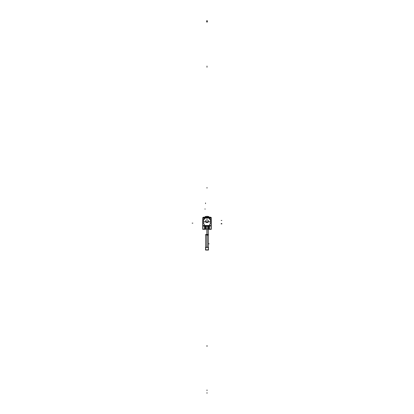 <?xml version="1.0" encoding="UTF-8"?>
<svg xmlns="http://www.w3.org/2000/svg" width="414" height="414" viewBox="0 0 414 414"><rect width="100%" height="100%" fill="white"/><g stroke="black" fill="none" stroke-linecap="round" stroke-linejoin="round"><path stroke-width="0.62" d="M205.22 217.531L206.658 217.371A5.724 5.724 0 0 1 207.342 217.371L208.558 217.562L207.357 217.36A5.734 5.734 0 0 0 206.643 217.36L205.127 217.562L206.658 217.371A5.724 5.724 0 0 1 207.342 217.371L207.331 217.562M205.127 217.562A5.827 5.827 0 0 1 208.873 217.562L208.78 217.531M208.708 217.51L206.886 217.257L207 216.351L206.876 217.609M206.451 217.283L205.67 217.412M208.164 217.371L207.357 217.376A5.718 5.718 0 0 0 206.643 217.376L206.638 217.376M205.153 216.983A1.371 1.371 -90 0 0 204.713 217.226L205.153 216.983A1.371 1.371 -90 0 0 204.713 217.226M208.847 216.983A1.371 1.371 90 0 1 209.287 217.226L208.847 216.983A1.371 1.371 90 0 1 209.287 217.226M211.109 221.614L209.168 218.225L211.109 221.614M209.008 218.152L204.992 218.152L209.008 218.152M204.832 218.225L202.891 221.614L204.832 218.225M202.886 221.837L211.114 221.837L202.886 221.837M202.891 222.059L204.873 225.511L202.891 222.059M204.894 225.516L209.106 225.516L204.894 225.516M209.127 225.511L211.109 222.059L209.127 225.511M204.889 225.775L209.111 225.775L204.889 225.775M208.299 227.705A0.683 0.523 180 0 0 208.268 227.866L208.32 227.498L208.268 227.855A0.683 0.523 180 0 0 208.268 227.871M208.49 227.529L208.439 228.404M205.272 226.21L205.51 227.529L205.272 226.21M205.51 227.529L205.556 229.102L205.51 227.529L205.732 227.855A0.683 0.523 0 0 1 205.732 227.871M208.232 217.893L205.768 217.893L208.232 217.893M206.912 250.015A1.371 1.371 0 0 1 205.629 248.643A1.371 1.371 0 0 1 206.912 247.277A1.371 1.371 0 0 1 208.371 248.643A1.371 1.371 0 0 1 206.912 250.015M202.886 226.085L202.886 229.284M202.834 229.102L205.613 229.102M205.561 228.404L205.551 227.829M205.629 229.33L202.72 229.33L202.736 225.594L202.72 226.101L209.091 226.101M211.28 217.707L202.72 217.707L211.28 217.562L211.28 221.909L202.72 221.909L202.72 218.08L211.28 218.08M208.371 229.33L211.28 229.33L211.28 226.101M206.379 217.785A5.072 5.072 0 0 1 206.389 217.78A5.144 5.144 0 0 0 203.031 219.617M207.611 217.78A5.072 5.072 0 0 1 207.621 217.785A5.144 5.144 0 0 1 210.969 219.617M208.847 217.226L210.762 217.226L210.767 217.562L210.716 217.226M205.153 217.226L203.238 217.226L203.233 217.562L203.284 217.226M205.385 217.562L206.71 217.35L206.731 217.811M208.625 217.562L207.29 217.35L207.264 217.811M207.807 216.527L208.847 216.527L208.873 217.562L207.29 217.376M205.153 217.552L205.153 216.527L206.193 216.527M207.124 217.609L207 216.18L207 216.864L207 216.18L208.982 217.604M211.114 229.284L211.114 226.085M208.387 229.102L211.166 229.102M208.418 228.419L209.489 228.419M209.468 228.461L209.468 226.179M209.567 226.225L204.433 226.225M204.532 226.179L204.532 228.461M204.511 228.419L205.582 228.419M204.909 226.101L202.72 226.101M202.72 217.707L202.72 218.08M211.114 221.873L211.083 219.953M211.28 221.355L211.145 221.687L209.111 218.162L209.386 218.08M202.72 225.594L202.72 221.764L211.28 221.764L211.28 225.594L202.72 225.594M202.886 221.764L202.948 225.413M202.72 222.318L202.855 221.982L205.008 225.713L204.759 225.853M204.635 225.78L204.635 225.511L209.365 225.511L209.365 225.78M209.241 225.853L208.992 225.708L211.145 221.982L211.28 222.318M211.052 225.413L211.114 221.764M210.348 226.018A0.683 0.683 0 0 0 211 225.594M203.497 226.018L210.503 226.018M203 225.594A0.683 0.683 0 0 0 203.652 226.018M206.255 226.085L205.453 226.085L205.396 227.509L205.453 226.039M205.82 226.116L205.784 229.206L205.323 229.227L205.629 229.242M208.18 226.116L208.216 229.206L208.677 229.227L208.371 229.242M208.314 227.529L208.542 225.744M207.745 226.085L208.552 226.194L208.604 227.509L208.547 226.039M208.32 226.132L208.283 229.165L209.034 229.165L209.091 225.956M205.68 226.132L205.717 229.165L204.966 229.165L204.909 225.956M208.268 229.102L208.268 227.54M204.909 226.018L204.961 229.102L209.117 229.102L209.091 226.018M205.732 227.54L205.732 229.102M205.686 227.529L205.458 225.744M202.917 219.953L202.886 221.873M205.722 217.899L209.086 217.888L209.086 218.157L204.914 218.157L205.722 217.888M207.714 217.79L206.286 217.79M204.614 218.08L204.889 218.162L202.855 221.687L202.72 221.355M205.572 250.072L208.428 250.072L208.428 247.22L205.572 247.22L205.572 250.072M207.088 247.277A1.371 1.371 0 0 0 205.629 248.643A1.371 1.371 0 0 0 207.088 250.015M207.088 247.22L207.088 234.541L205.629 234.5M208.371 234.5L206.912 234.541L206.912 247.22M207 247.22L207 234.929L208.371 234.929L208.371 229.211L208.371 235.116L206.912 235.116L206.912 226.085M207.088 235.116L207.088 226.085M206.415 217.283L205.178 217.547M207.342 20.7L207.342 22.071M207 390.625L207 389.941L207 390.625M207 345.628L207 346.316L207 345.628M207 66.732L207 66.049L207 66.732M206.658 22.071L206.658 20.7M207 392.617L207 393.3L207 392.617M207 345.478L207 346.161L207 345.478M207 66.582L207 67.27L207 66.582M207 217.562L207 217.107L207 217.562M207 187.475L207 188.163L207 187.475M208.956 244.006L208.956 243.561M208.475 244.006L208.475 243.318M221.842 223.917L221.154 223.917L221.842 223.917M221.842 223.56L221.154 223.56L221.842 223.56M192.158 223.146L192.846 223.146M221.842 220.455L221.154 220.455M205.525 202.953L205.525 203.641M207 345.825L207 346.508M205.044 208.811L205.044 209.251M206.912 234.929L207 226.085M207 234.929L205.629 234.929L205.629 247.22M207.088 222.587A1.371 1.371 0 0 1 205.629 221.221A1.371 1.371 0 0 1 207.088 219.85M206.912 219.85A1.371 1.371 0 0 1 208.371 221.221A1.371 1.371 0 0 1 206.912 222.587M205.018 217.604L207 216.351L208.201 216.76M208.371 234.929L208.371 247.22M203.238 217.226L203.233 217.562M206.638 217.267L207.362 217.267"/></g></svg>
